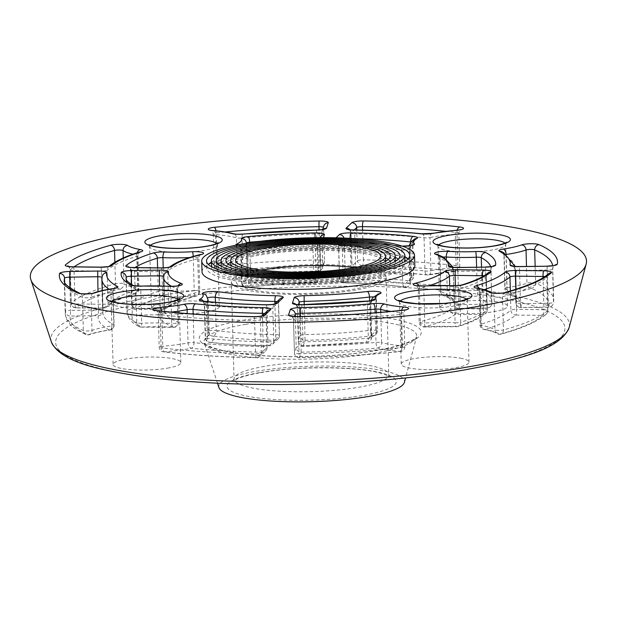 <?xml version="1.0" encoding="UTF-8"?>
<svg xmlns="http://www.w3.org/2000/svg" width="617" height="617" viewBox="0 0 617 617"><rect width="100%" height="100%" fill="white"/><g stroke="black" fill="none" stroke-linecap="round" stroke-linejoin="round"><path stroke-width="0.46" stroke-dasharray="3.08 2.31" d="M102.013 277.395A4.836 0.925 178.4 0 1 102.075 277.534A4.836 0.925 178.4 0 1 102.075 277.573L103 310.806A4.836 4.743 11.8 0 1 102.9 311.886L102.9 311.886A4.836 4.743 11.8 0 1 98.296 315.649L98.473 309.973L70.585 310.382L70.415 316.066A4.836 4.743 12.5 0 1 65.448 311.408A244.34 46.637 -1.6 0 0 65.232 313.652A244.34 46.637 -1.6 0 0 83.349 330.55A4.836 0.925 -1.6 0 0 87.475 331.013A4.836 0.925 -1.6 0 0 91.995 330.434A62.903 12.008 178.4 0 1 111.893 325.923A4.836 2.568 81.4 0 1 109.98 330.002A4.836 2.568 81.4 0 1 109.386 329.972A4.836 4.504 118.1 0 0 113.837 324.804A206.718 39.457 178.4 0 1 102.838 312.603A206.718 39.457 178.4 0 1 103 310.806A4.836 0.925 -1.6 0 0 103 310.767A4.836 0.925 -1.6 0 0 98.473 309.973L97.956 291.648M109.024 289.234A206.718 39.457 -1.6 0 0 112.903 291.571A4.836 0.925 178.4 0 1 113.166 291.856A4.836 0.925 178.4 0 1 110.967 292.689L111.893 325.923A4.836 0.925 -1.6 0 0 114.091 325.09A4.836 4.836 0 0 1 109.98 330.002C101.296 331.337 94.447 332.879 89.426 334.645A4.836 4.836 0 0 1 85.871 334.507L77.449 330.157C69.999 325.923 65.926 320.416 65.232 313.652L64.307 280.419A244.34 46.637 178.4 0 0 82.416 297.317L83.349 330.55A4.836 4.404 113.8 0 0 85.871 334.507A4.836 4.404 113.8 0 0 87.953 334.83A4.836 4.08 -109.4 0 0 89.426 334.645A4.836 4.08 -109.4 0 0 91.995 330.434L91.061 297.201A4.836 0.925 178.4 0 1 86.55 297.78A4.836 0.925 178.4 0 1 82.416 297.317A4.836 4.404 113.8 0 0 79.894 293.36A4.836 4.404 113.8 0 0 79.863 293.345L79.894 293.36M163.729 276.509A4.836 0.925 178.4 0 1 163.767 276.617A4.836 0.925 178.4 0 1 163.76 276.647L164.693 309.881A4.836 4.743 9.1 0 1 159.988 314.732L160.158 309.055L132.269 309.464L132.1 315.148A4.836 4.743 10.5 0 1 127.133 310.498A182.524 34.837 -1.6 0 0 127.017 311.924A182.524 34.837 -1.6 0 0 136.773 322.722A4.836 4.504 118.1 0 0 141.486 327.049L141.694 323.208A62.903 12.008 178.4 0 1 171.711 323.408A4.836 1.951 93.3 0 0 173.392 327.342A4.836 1.951 93.3 0 0 173.809 327.257A4.836 4.319 111.1 0 0 178.066 322.005A144.91 27.657 178.4 0 1 164.623 310.875A144.91 27.657 178.4 0 1 164.693 309.881A4.836 0.925 -1.6 0 0 164.693 309.85A4.836 0.925 -1.6 0 0 160.158 309.055L159.51 285.872M171.619 286.303A144.91 27.657 -1.6 0 0 177.133 288.771A4.836 0.925 178.4 0 1 177.58 289.142A4.836 0.925 178.4 0 1 170.786 290.175L171.711 323.408A4.836 0.925 -1.6 0 0 178.514 322.375A4.836 4.836 0 0 1 173.392 327.342L141.548 327.133A4.836 4.836 0 0 1 139.072 326.57C131.776 323.053 127.758 318.171 127.017 311.924L126.092 278.691A182.524 34.837 178.4 0 0 135.848 289.489L136.773 322.722A4.836 0.925 -1.6 0 0 141.694 323.208L140.769 289.975A4.836 0.925 178.4 0 1 135.848 289.489A4.836 4.504 118.1 0 0 133.419 285.578L133.542 285.64M202.014 271.819A106.448 20.315 178.4 0 1 243.792 254.443A106.448 20.315 178.4 0 1 355.307 249.337A106.448 20.315 178.4 0 1 414.817 265.873M316.521 230.025L318.063 270.986A4.836 4.735 -161.9 0 0 322.529 267.739L322.529 267.739A4.836 4.735 -161.9 0 0 322.76 266.166L324.519 260.79A4.836 4.735 18.1 0 1 324.287 262.364L324.287 262.364A4.836 4.735 18.1 0 1 319.822 265.611L319.891 259.934A244.34 46.637 -1.6 0 0 217.161 266.12A4.836 1.774 -96 0 0 219.12 271.673A4.836 2.429 -85.1 0 1 218.572 271.742A4.836 2.429 -85.1 0 1 216.536 267.786A62.903 12.008 178.4 0 1 237.344 271.025A4.836 3.995 104.9 0 0 240.152 275.089A4.836 3.995 104.9 0 0 241.525 275.167A4.836 1.504 -95.2 0 0 241.841 275.236A4.836 1.504 -95.2 0 0 242.951 271.249A206.718 39.457 178.4 0 1 317.74 267.169A4.836 0.925 -1.6 0 0 322.76 266.166L321.835 232.933A4.836 0.925 178.4 0 1 316.814 233.936A206.718 39.457 -1.6 0 0 242.026 238.015L242.951 271.249A4.836 0.925 -1.6 0 1 237.344 271.025L236.411 237.792A62.903 12.008 -1.6 0 0 215.603 234.553L216.536 267.786A4.836 0.925 -1.6 0 1 214.153 267.061A4.836 4.836 0 0 0 218.572 271.742C227.511 272.529 234.699 273.639 240.152 275.089A4.836 4.836 0 0 0 241.841 275.236L318.025 271.071A4.836 4.836 0 0 0 322.529 267.739L324.287 262.364A4.836 4.836 0 0 0 324.527 260.721A4.836 0.925 -1.6 0 0 319.891 259.934L319.058 229.902M323.401 227.249A4.836 0.925 178.4 0 1 323.593 227.496L323.817 225.984A4.836 4.735 -161.9 0 0 323.586 227.557L324.519 260.79A4.836 0.925 -1.6 0 0 324.527 260.729L323.593 227.496A4.836 0.925 178.4 0 1 323.586 227.557L321.835 232.933A4.836 4.735 -161.9 0 1 322.059 231.36L323.832 229.115M225.174 231.984A244.34 46.637 178.4 0 0 216.228 232.887L217.161 266.12A4.836 0.925 -1.6 0 0 214.153 267.061L213.22 233.828A4.836 0.925 178.4 0 1 216.228 232.887A4.836 1.774 -96 0 0 216.004 230.82M313.899 279.054L314.184 282.871A4.836 4.735 -161.9 0 0 318.65 279.624L318.65 279.624A4.836 4.735 -161.9 0 0 318.873 278.051L320.632 272.675A4.836 4.735 18.1 0 1 320.408 274.257L320.408 274.257A4.836 4.735 18.1 0 1 315.935 277.496L315.981 271.819A182.524 34.837 -1.6 0 0 250.61 275.421A4.836 1.512 -95.3 0 0 252.307 281.005A4.836 4.735 -20.7 0 1 247.648 277.966L247.648 277.966A4.836 4.735 -20.7 0 1 247.348 276.455A62.903 12.008 178.4 0 1 247.51 277.241A62.903 12.008 178.4 0 1 242.088 282.324A4.836 4.327 -114.5 0 0 246.646 287.329A4.836 1.974 -96.6 0 0 247.062 287.391A4.836 1.974 -96.6 0 0 248.543 283.365A144.91 27.657 178.4 0 1 313.899 279.054A4.836 0.925 -1.6 0 0 318.873 278.051L317.948 244.818A4.836 0.925 178.4 0 1 312.973 245.821A144.91 27.657 -1.6 0 0 247.618 250.132L248.543 283.365A4.836 0.925 -1.6 0 1 241.671 282.717A4.836 4.836 0 0 0 247.062 287.391C268.349 284.946 290.707 283.473 314.153 282.964A4.836 4.836 0 0 0 318.65 279.624L320.408 274.257A4.836 4.836 0 0 0 320.639 272.614A4.836 0.925 -1.6 0 0 315.981 271.819L315.048 238.586A4.836 0.925 178.4 0 1 319.714 239.381A4.836 0.925 178.4 0 1 319.706 239.442L317.948 244.818A4.836 4.735 -161.9 0 1 318.179 243.245L319.953 241L312.726 241.91L313.899 279.054M320.632 272.675A4.836 0.925 -1.6 0 0 320.639 272.614L319.93 237.869A4.836 4.735 -161.9 0 0 319.706 239.442L320.632 272.675M238.524 244.664A4.836 4.327 65.5 0 1 241.162 249.091L242.088 282.324A4.836 0.925 -1.6 0 0 241.671 282.717L240.746 249.484A4.836 0.925 178.4 0 1 241.162 249.091A62.903 12.008 -1.6 0 0 246.576 244.008A62.903 12.008 -1.6 0 0 246.422 243.221L247.348 276.455A4.836 0.925 -1.6 0 1 247.34 276.393A4.836 4.836 0 0 0 247.648 277.966L246.515 243.252M510.058 264.963A4.836 4.743 11.8 0 1 515.025 269.614L515.951 302.847A4.836 4.743 -168.2 0 0 520.918 307.505L520.486 303.687L548.366 303.271L548.806 307.089A4.836 4.743 -167.5 0 0 553.395 303.394L553.395 303.394A4.836 4.743 -167.5 0 0 553.503 302.253A244.34 46.637 -1.6 0 0 553.719 300.009A244.34 46.637 -1.6 0 0 535.61 283.11A4.836 0.925 -1.6 0 0 531.476 282.648A4.836 0.925 -1.6 0 0 526.964 283.218A62.903 12.008 178.4 0 1 507.058 287.73A4.836 2.568 -98.6 0 0 509.827 293.183A4.836 4.504 -61.9 0 1 507.413 292.705L507.413 292.705A4.836 4.504 -61.9 0 1 505.115 288.856A206.718 39.457 178.4 0 1 516.113 301.057A206.718 39.457 178.4 0 1 515.951 302.847A4.836 0.925 -1.6 0 0 515.951 302.893A4.836 0.925 -1.6 0 0 520.486 303.687L519.553 270.454A4.836 0.925 178.4 0 1 515.018 269.66A4.836 0.925 178.4 0 1 515.025 269.614A206.718 39.457 -1.6 0 0 515.187 267.824A206.718 39.457 -1.6 0 0 504.189 255.623L505.115 288.856A4.836 0.925 -1.6 0 1 504.86 288.571A4.836 4.836 0 0 0 507.413 292.705C512.843 295.551 515.743 298.335 516.113 301.057L515.064 266.397M535.14 266.305L535.61 283.11A4.836 4.404 -66.2 0 1 531.26 288.324A4.836 4.08 70.6 0 1 526.964 283.218L526.494 266.436M451.127 266.937C451.443 266.328 452.176 267.539 453.333 270.578L454.259 303.811A4.836 4.743 -170.9 0 0 459.225 308.423L458.793 304.605L486.682 304.189L487.122 308.006A4.836 4.743 -169.5 0 0 491.818 303.163A182.524 34.837 -1.6 0 0 491.934 301.728A182.524 34.837 -1.6 0 0 482.178 290.939A4.836 4.504 -61.9 0 1 477.735 296.106L477.257 290.445A62.903 12.008 178.4 0 1 447.24 290.252A4.836 1.951 -86.7 0 1 445.412 295.89A4.836 4.319 -68.9 0 1 443.538 295.659A4.836 4.319 -68.9 0 1 440.893 291.656A144.91 27.657 178.4 0 1 454.328 302.785A144.91 27.657 178.4 0 1 454.259 303.78A4.836 0.925 -1.6 0 0 454.259 303.811A4.836 0.925 -1.6 0 0 458.793 304.605L457.86 271.372A4.836 0.925 178.4 0 1 453.333 270.578A4.836 0.925 178.4 0 1 453.333 270.547A144.91 27.657 -1.6 0 0 453.402 269.552A144.91 27.657 -1.6 0 0 439.96 258.423L440.893 291.656A4.836 0.925 -1.6 0 1 440.445 291.278A4.836 4.836 0 0 0 443.538 295.659C448.806 297.787 452.114 299.677 453.48 301.327L454.328 302.785L453.071 267.284M481.515 267.107L482.178 290.939A4.836 0.925 -1.6 0 0 477.257 290.445L476.609 267.176M256.734 357.605A4.836 4.651 -133.8 0 0 261.338 352.916L266.953 347.533A4.836 4.651 46.2 0 1 265.565 350.973L265.565 350.973A4.836 4.651 46.2 0 1 262.348 352.222A4.836 1.087 91 0 0 263.297 346.546A206.718 39.457 178.4 0 1 193.969 342.666A4.836 2.676 -84.2 0 1 191.401 348.25A211.562 40.383 -1.6 0 0 262.348 352.222L256.734 357.605A239.504 45.712 178.4 0 1 164.153 351.813A67.739 12.926 -1.6 0 0 191.401 348.25A4.836 3.147 78.8 0 1 188.046 342.905A62.903 12.008 178.4 0 1 162.749 346.214A4.836 1.226 -94.5 0 0 164.153 351.813A4.836 2.908 -83.2 0 1 163.451 351.875A4.836 2.908 -83.2 0 1 161.083 347.88A244.34 46.637 -1.6 0 0 255.531 353.788A4.836 1.072 90.9 0 0 256.518 357.69A4.836 1.072 90.9 0 0 256.734 357.605M264.678 313.49A4.836 0.925 178.4 0 1 266.128 314.107A4.836 0.925 178.4 0 1 266.027 314.3L266.953 347.533A4.836 0.925 -1.6 0 0 267.053 347.34A4.836 0.925 -1.6 0 0 263.297 346.546L262.433 315.634M170.994 312.102A62.903 12.008 -1.6 0 1 161.824 312.981L162.749 346.214A4.836 0.925 -1.6 0 0 159.186 347.201A4.836 0.925 -1.6 0 0 161.083 347.88L160.158 314.647A4.836 0.925 178.4 0 1 158.26 313.968A4.836 0.925 178.4 0 1 161.824 312.981A4.836 1.226 -94.5 0 0 161.677 311.107M213.227 336.049A4.836 4.697 -39.5 0 1 208.315 331.568A62.903 12.008 178.4 0 1 209.047 333.311A62.903 12.008 178.4 0 1 205.523 337.445A4.836 4.473 -119.8 0 0 210.22 342.373A4.836 2.676 -84.2 0 1 209.595 342.435A4.836 2.676 -84.2 0 1 207.381 338.463A182.524 34.837 -1.6 0 0 267.925 341.887A4.836 1.103 91 0 0 268.943 345.79A4.836 1.103 91 0 0 269.159 345.705A4.836 4.651 -133.8 0 0 273.771 341.016L279.385 335.633A4.836 4.651 46.2 0 1 277.997 339.072L277.997 339.072A4.836 4.651 46.2 0 1 274.781 340.322A4.836 1.126 91.1 0 0 275.776 334.645A144.91 27.657 178.4 0 1 216.212 330.511A4.836 3.077 -82.4 0 1 213.227 336.049A149.746 28.583 -1.6 0 0 274.781 340.322L269.159 345.705A177.688 33.92 178.4 0 1 210.22 342.373A67.739 12.926 -1.6 0 0 213.227 336.049M277.11 301.59A4.836 0.925 178.4 0 1 278.56 302.207L279.848 298.96A4.836 4.651 -133.8 0 0 278.46 302.399L279.385 335.633A4.836 0.925 -1.6 0 0 279.486 335.44A4.836 0.925 -1.6 0 0 275.776 334.645L274.912 303.695M203.479 301.165A4.836 4.473 -119.8 0 1 204.589 304.204L205.523 337.445A4.836 0.925 -1.6 0 0 205.253 337.761A4.836 0.925 -1.6 0 0 207.381 338.463L206.448 305.23A4.836 0.925 178.4 0 1 204.32 304.528A4.836 0.925 178.4 0 1 204.589 304.204A62.903 12.008 -1.6 0 0 207.674 301.597M76.107 307.76A4.836 0.979 -89.3 0 1 75.914 307.852A4.836 0.979 -89.3 0 1 75.004 303.942L102.376 304.281A4.836 0.979 90.7 0 0 103.286 308.184A4.836 0.979 90.7 0 0 103.479 308.099A4.836 4.62 -130.7 0 0 108.06 303.425A206.718 39.457 178.4 0 1 138.131 289.373A4.836 3.926 72.8 0 1 135.555 293.592A4.836 3.926 72.8 0 1 134.251 293.715A4.836 3.563 100.6 0 0 137.73 288.255A62.903 12.008 178.4 0 1 123.978 283.797A4.836 4.589 -56.1 0 1 119.451 288.91A4.836 3.756 74.5 0 1 115.472 283.704A244.34 46.637 -1.6 0 0 71.264 302.932A4.836 4.627 -131 0 0 76.107 307.76A239.504 45.712 178.4 0 1 119.451 288.91A67.739 12.926 -1.6 0 0 134.251 293.715A211.562 40.383 -1.6 0 0 103.479 308.099L76.107 307.76M139.781 251.929A4.836 3.926 -107.2 0 0 137.205 256.14L138.131 289.373A4.836 0.925 -1.6 0 0 138.956 288.833A4.836 0.925 -1.6 0 0 137.73 288.255L136.797 255.022A4.836 0.925 178.4 0 1 138.031 255.6A4.836 0.925 178.4 0 1 137.205 256.14A206.718 39.457 -1.6 0 0 107.134 270.192L108.06 303.425A4.836 0.925 -1.6 0 1 102.376 304.281L101.443 271.048L74.079 270.709L75.004 303.942A4.836 0.925 -1.6 0 1 71.14 303.148A4.836 0.925 -1.6 0 1 71.264 302.932L70.33 269.698A244.34 46.637 178.4 0 1 74.109 266.814M123.261 257.991L123.978 283.797A4.836 0.925 -1.6 0 0 120.246 283.234A4.836 0.925 -1.6 0 0 115.472 283.704L114.878 262.248M195.072 296.253A4.836 0.702 86.8 0 1 194.208 290.607A62.903 12.008 178.4 0 1 163.86 290.892A4.836 1.596 -87.7 0 1 162.394 296.553A4.836 3.926 72.8 0 1 158.253 291.394A182.524 34.837 -1.6 0 0 131.814 303.672A4.836 4.62 -130.2 0 0 136.65 308.508A4.836 0.979 -89.3 0 1 136.457 308.593A4.836 0.979 -89.3 0 1 135.547 304.69L162.919 305.022A4.836 0.979 90.7 0 0 163.837 308.932A4.836 0.979 90.7 0 0 164.029 308.839A4.836 4.612 -129.5 0 0 168.595 304.181A144.91 27.657 178.4 0 1 198.643 291.995A4.836 3.617 75.8 0 1 196.129 296.191A4.836 3.617 75.8 0 1 195.072 296.253A149.746 28.583 -1.6 0 0 164.029 308.839L136.65 308.508A177.688 33.92 178.4 0 1 162.394 296.553A67.739 12.926 -1.6 0 0 195.072 296.253M126.038 265.611A4.836 4.62 49.8 0 1 130.881 270.439L131.814 303.672A4.836 0.925 -1.6 0 0 131.683 303.896A4.836 0.925 -1.6 0 0 135.547 304.69L134.622 271.457A4.836 0.925 178.4 0 1 130.758 270.662A4.836 0.925 178.4 0 1 130.881 270.439A182.524 34.837 178.4 0 1 134.907 267.562M200.224 254.566A4.836 3.617 -104.2 0 0 197.718 258.762L198.643 291.995A4.836 0.925 -1.6 0 0 199.777 291.363A4.836 0.925 -1.6 0 0 194.208 290.607L193.275 257.374A4.836 0.925 178.4 0 1 198.851 258.13A4.836 0.925 178.4 0 1 197.718 258.762A144.91 27.657 -1.6 0 0 167.67 270.948L168.595 304.181A4.836 0.925 -1.6 0 1 162.919 305.022L161.993 271.788L134.622 271.457A4.836 0.979 -89.3 0 0 133.704 267.547M362.488 265.549A4.836 4.651 46.2 0 1 357.613 260.744L351.998 266.12A4.836 4.651 -133.8 0 0 356.865 270.932A4.836 1.087 -89 0 1 356.657 271.017A4.836 1.087 -89 0 1 355.654 267.115A206.718 39.457 178.4 0 1 424.982 270.986A4.836 2.676 95.8 0 0 427.195 274.966A4.836 2.676 95.8 0 0 427.82 274.897A211.562 40.383 -1.6 0 0 356.865 270.932L362.488 265.549A239.504 45.712 178.4 0 1 455.061 271.333A67.739 12.926 -1.6 0 0 427.82 274.897A4.836 3.147 -101.2 0 0 428.622 274.897A4.836 3.147 -101.2 0 0 430.905 270.755A62.903 12.008 178.4 0 1 456.202 267.446A4.836 1.226 85.5 0 1 455.315 271.411A4.836 1.226 85.5 0 1 455.061 271.333A4.836 2.908 96.8 0 0 457.868 265.773A244.34 46.637 -1.6 0 0 363.421 259.873A4.836 1.072 -89.1 0 1 362.488 265.549M349.731 229.663A4.836 4.651 46.2 0 1 351.065 232.887L351.998 266.12A4.836 0.925 -1.6 0 0 351.898 266.32A4.836 0.925 -1.6 0 0 355.654 267.115L354.729 233.882A4.836 0.925 178.4 0 1 350.973 233.087A4.836 0.925 178.4 0 1 351.065 232.887L354.112 229.979M432.262 233.373A4.836 3.147 -101.2 0 0 429.98 237.522A62.903 12.008 -1.6 0 1 455.277 234.213L456.202 267.446A4.836 0.925 -1.6 0 0 459.765 266.451A4.836 0.925 -1.6 0 0 457.868 265.773L456.942 232.54A4.836 0.925 178.4 0 1 458.84 233.218A4.836 0.925 178.4 0 1 455.277 234.213A4.836 1.226 85.5 0 1 456.171 230.249M405.986 287.106A4.836 4.697 140.5 0 0 410.637 282.085A62.903 12.008 178.4 0 1 409.904 280.342A62.903 12.008 178.4 0 1 413.429 276.215A4.836 4.473 60.2 0 1 409.002 280.781A4.836 2.676 95.8 0 0 411.57 275.197A182.524 34.837 -1.6 0 0 351.027 271.773A4.836 1.103 -89 0 1 350.055 277.449A4.836 4.651 46.2 0 1 345.188 272.645L339.566 278.028A4.836 4.651 -133.8 0 0 344.433 282.833A4.836 1.126 -88.9 0 1 344.209 282.918A4.836 1.126 -88.9 0 1 343.175 279.007A144.91 27.657 178.4 0 1 402.739 283.149A4.836 3.077 97.6 0 0 405.215 287.152A4.836 3.077 97.6 0 0 405.986 287.106A149.746 28.583 -1.6 0 0 344.433 282.833L350.055 277.449A177.688 33.92 178.4 0 1 409.002 280.781A67.739 12.926 -1.6 0 0 405.986 287.106M336.049 237.8L333.766 239.982A4.836 4.651 46.2 0 1 338.64 244.787L339.566 278.028A4.836 0.925 -1.6 0 0 339.466 278.221A4.836 0.925 -1.6 0 0 343.175 279.007L342.25 245.774A4.836 0.925 178.4 0 1 338.54 244.988A4.836 0.925 178.4 0 1 338.64 244.787L344.255 239.411A4.836 0.925 178.4 0 1 350.094 238.54A182.524 34.837 178.4 0 1 354.605 238.632M410.868 241.987A4.836 0.925 178.4 0 1 412.773 242.666A4.836 0.925 178.4 0 1 412.503 242.982L413.429 276.215A4.836 0.925 -1.6 0 0 413.706 275.899A4.836 0.925 -1.6 0 0 411.57 275.197L410.652 242.257M300.379 316.529L301.15 352.168A4.836 4.735 18.1 0 1 296.191 347.494L294.44 352.862A4.836 4.735 -161.9 0 0 299.399 357.544L299.06 353.726A244.34 46.637 -1.6 0 0 401.798 347.541A4.836 1.774 84 0 1 400.472 351.543A4.836 1.774 84 0 1 400.101 351.482A4.836 2.429 94.9 0 0 402.423 345.867A62.903 12.008 178.4 0 1 381.615 342.628A4.836 3.995 -75.1 0 1 377.689 347.988A4.836 1.504 84.8 0 1 376 342.412A206.718 39.457 178.4 0 1 301.212 346.492A4.836 0.925 -1.6 0 0 296.191 347.494L295.327 316.552M288.548 314.955A4.836 4.735 18.1 0 1 293.507 319.629L294.44 352.862A4.836 0.925 -1.6 0 0 294.425 352.932A4.836 0.925 -1.6 0 0 299.06 353.726L298.127 320.485A4.836 0.925 178.4 0 1 293.499 319.699A4.836 0.925 178.4 0 1 293.507 319.629L294.525 316.513M297.834 316.583L298.127 320.485A244.34 46.637 178.4 0 0 400.865 314.308L401.798 347.541A4.836 0.925 -1.6 0 0 404.806 346.6A4.836 0.925 -1.6 0 0 402.423 345.867L401.49 312.634A4.836 0.925 178.4 0 1 403.873 313.367A4.836 0.925 178.4 0 1 400.865 314.308A4.836 1.774 84 0 1 402.191 310.297M380.766 312.333L381.615 342.628A4.836 0.925 -1.6 0 0 376 342.412L375.175 312.796M304.212 304.636L305.037 340.275A4.836 4.735 18.1 0 1 300.078 335.602L298.32 340.977A4.836 4.735 -161.9 0 0 303.279 345.651L302.978 341.833A182.524 34.837 -1.6 0 0 368.341 338.232A4.836 1.512 84.7 0 1 367.223 342.219A4.836 1.512 84.7 0 1 366.914 342.15A4.836 4.735 159.3 0 0 371.604 337.206A62.903 12.008 178.4 0 1 371.442 336.419A62.903 12.008 178.4 0 1 376.864 331.329A4.836 4.327 65.5 0 1 374.45 335.478A4.836 4.327 65.5 0 1 372.575 335.825A4.836 1.974 83.4 0 1 370.408 330.288A144.91 27.657 178.4 0 1 305.053 334.607A4.836 0.925 -1.6 0 0 300.078 335.602L299.214 304.667M295.79 304.32A4.836 4.735 18.1 0 1 297.394 307.744L298.32 340.977A4.836 0.925 -1.6 0 0 298.312 341.039A4.836 0.925 -1.6 0 0 302.978 341.833L302.045 308.6A4.836 0.925 178.4 0 1 297.386 307.806A4.836 0.925 178.4 0 1 297.394 307.744L298.412 304.628M373.509 296.947A4.836 0.925 178.4 0 1 376.355 297.702A4.836 0.925 178.4 0 1 375.938 298.096L376.864 331.329A4.836 0.925 -1.6 0 0 377.28 330.936A4.836 0.925 -1.6 0 0 370.408 330.288L369.591 300.903M543.107 315.395A4.836 0.979 90.7 0 0 543.947 309.711L516.583 309.379A4.836 0.979 -89.3 0 1 515.743 315.056A4.836 4.62 49.3 0 1 510.891 310.228A206.718 39.457 178.4 0 1 480.82 324.28A4.836 3.926 -107.2 0 0 484.97 329.439A4.836 3.563 -79.4 0 1 483.944 329.447A4.836 3.563 -79.4 0 1 481.221 325.398A62.903 12.008 178.4 0 1 494.973 329.864A4.836 4.589 123.9 0 0 499.77 334.244A4.836 3.756 -105.5 0 0 500.927 334.159A4.836 3.756 -105.5 0 0 503.48 329.956A244.34 46.637 -1.6 0 0 547.695 310.721A4.836 4.627 49 0 1 543.107 315.395A239.504 45.712 178.4 0 1 499.77 334.244A67.739 12.926 -1.6 0 0 484.97 329.439A211.562 40.383 -1.6 0 0 515.743 315.056L543.107 315.395M479.201 288.44A4.836 3.926 72.8 0 1 479.895 291.047L480.82 324.28A4.836 0.925 -1.6 0 0 479.995 324.827A4.836 0.925 -1.6 0 0 481.221 325.398L480.296 292.165A4.836 0.925 178.4 0 1 479.07 291.594A4.836 0.925 178.4 0 1 479.895 291.047A206.718 39.457 -1.6 0 0 484.214 289.651M477.581 288.124A4.836 3.563 -79.4 0 1 480.296 292.165A62.903 12.008 -1.6 0 1 494.047 296.63L494.973 329.864A4.836 0.925 -1.6 0 0 498.713 330.427A4.836 0.925 -1.6 0 0 503.48 329.956L502.554 296.723A4.836 0.925 178.4 0 1 497.78 297.193A4.836 0.925 178.4 0 1 494.047 296.63A4.836 4.589 123.9 0 0 491.749 292.782M544.803 276.578A4.836 0.925 178.4 0 1 546.886 277.28A4.836 0.925 178.4 0 1 546.762 277.488L547.695 310.721A4.836 0.925 -1.6 0 0 547.811 310.513A4.836 0.925 -1.6 0 0 543.947 309.711L543.053 277.712M424.141 326.902A4.836 0.702 -93.2 0 0 424.28 326.987A4.836 0.702 -93.2 0 0 424.751 323.046A62.903 12.008 178.4 0 1 455.091 322.768A4.836 1.596 92.3 0 0 456.495 326.686A4.836 1.596 92.3 0 0 456.819 326.601A4.836 3.926 -107.2 0 0 458.123 326.47A4.836 3.926 -107.2 0 0 460.698 322.259A182.524 34.837 -1.6 0 0 487.145 309.981A4.836 4.62 49.8 0 1 482.563 314.647A4.836 0.979 90.7 0 0 483.404 308.97L456.032 308.631A4.836 0.979 -89.3 0 1 455.192 314.308A4.836 4.612 50.5 0 1 450.356 309.472A144.91 27.657 178.4 0 1 420.308 321.658A4.836 3.617 -104.2 0 0 424.141 326.902A149.746 28.583 -1.6 0 0 455.192 314.308L482.563 314.647A177.688 33.92 178.4 0 1 456.819 326.601A67.739 12.926 -1.6 0 0 424.141 326.902M484.021 275.807A4.836 0.925 178.4 0 1 486.343 276.532C487.021 273.948 487.507 272.814 487.8 273.138A4.836 4.62 -130.2 0 0 486.211 276.748L487.145 309.981A4.836 0.925 -1.6 0 0 487.268 309.765A4.836 0.925 -1.6 0 0 483.404 308.97L482.502 276.694M418.75 285.841A4.836 3.617 75.8 0 1 419.383 288.424L420.308 321.658A4.836 0.925 -1.6 0 0 419.174 322.29A4.836 0.925 -1.6 0 0 424.751 323.046L423.817 289.813A4.836 0.925 178.4 0 1 418.249 289.057A4.836 0.925 178.4 0 1 419.383 288.424A144.91 27.657 -1.6 0 0 429.27 285.64M462.01 358.492A33.866 6.463 -1.6 0 0 424.18 357.32A33.866 6.463 -1.6 0 0 401.258 364.092A33.866 6.463 -1.6 0 0 435.293 369.606A33.866 6.463 -1.6 0 0 468.974 362.202A33.866 6.463 -1.6 0 0 462.01 358.492M167.531 368.141A33.866 6.463 -1.6 0 0 180.827 362.611A33.866 6.463 -1.6 0 0 146.792 357.096A33.866 6.463 -1.6 0 0 113.112 364.5A33.866 6.463 -1.6 0 0 132.053 369.76A33.866 6.463 -1.6 0 0 167.531 368.141M158.53 312.133A33.866 6.463 -1.6 0 0 196.368 313.305A33.866 6.463 -1.6 0 0 219.282 306.533A33.866 6.463 -1.6 0 0 185.247 301.019A33.866 6.463 -1.6 0 0 151.574 308.423A33.866 6.463 -1.6 0 0 158.53 312.133M453.009 302.484A33.866 6.463 -1.6 0 0 439.72 308.014A33.866 6.463 -1.6 0 0 473.756 313.536A33.866 6.463 -1.6 0 0 507.429 306.125A33.866 6.463 -1.6 0 0 488.494 300.865A33.866 6.463 -1.6 0 0 453.009 302.484M218.95 387.576A92.897 17.731 178.4 0 1 255.23 371.403A92.897 17.731 178.4 0 1 354.914 367.115A92.897 17.731 178.4 0 1 404.374 382.393M261.716 269.051A77.418 14.777 178.4 0 1 342.821 265.341A77.418 14.777 178.4 0 1 386.095 277.365A77.418 14.777 178.4 0 1 309.125 294.301A77.418 14.777 178.4 0 1 231.329 281.691A77.418 14.777 178.4 0 1 261.716 269.051M354.582 267.554A72.575 13.852 178.4 0 1 381.26 277.503A72.575 13.852 178.4 0 1 309.102 293.376A72.575 13.852 178.4 0 1 236.164 281.553A72.575 13.852 178.4 0 1 262.248 270.138M261.315 254.806A77.418 14.777 178.4 0 1 342.42 251.104A77.418 14.777 178.4 0 1 385.702 263.127A77.418 14.777 178.4 0 1 308.731 280.056A77.418 14.777 178.4 0 1 230.935 267.446A77.418 14.777 178.4 0 1 261.315 254.806M230.781 262.148A82.254 15.703 178.4 0 1 258.376 254.15A82.254 15.703 178.4 0 1 385.556 257.821M388.294 259.487A82.254 15.703 178.4 0 1 390.538 262.989A82.254 15.703 178.4 0 1 308.755 280.982A82.254 15.703 178.4 0 1 226.092 267.585A82.254 15.703 178.4 0 1 228.143 263.96M255.438 253.502A87.09 16.62 178.4 0 1 346.685 249.33A87.09 16.62 178.4 0 1 395.374 262.857A87.09 16.62 178.4 0 1 308.778 281.907A87.09 16.62 178.4 0 1 221.256 267.716A87.09 16.62 178.4 0 1 255.438 253.502M221.102 262.102A91.933 17.546 178.4 0 1 252.507 252.847A91.933 17.546 178.4 0 1 395.219 257.243M398.196 259.209A91.933 17.546 178.4 0 1 400.209 262.719A91.933 17.546 178.4 0 1 308.808 282.825A91.933 17.546 178.4 0 1 216.42 267.855A91.933 17.546 178.4 0 1 218.233 264.238M249.569 252.191A96.769 18.471 178.4 0 1 350.942 247.556A96.769 18.471 178.4 0 1 405.045 262.587A96.769 18.471 178.4 0 1 308.832 283.751A96.769 18.471 178.4 0 1 211.585 267.986A96.769 18.471 178.4 0 1 249.569 252.191M211.423 262.078A101.604 19.397 178.4 0 1 246.63 251.535A101.604 19.397 178.4 0 1 404.883 256.672M408.053 258.939A101.604 19.397 178.4 0 1 409.881 262.449A101.604 19.397 178.4 0 1 308.855 284.676A101.604 19.397 178.4 0 1 206.749 268.125A101.604 19.397 178.4 0 1 208.376 264.516M98.296 315.649A211.562 40.383 -1.6 0 0 109.386 329.972A67.739 12.926 -1.6 0 0 87.953 334.83A239.504 45.712 178.4 0 1 70.415 316.066L98.296 315.649M69.96 287.877L70.585 310.382A4.836 0.925 -1.6 0 0 65.448 311.408L64.631 281.977M115.163 288.1C114.824 287.491 114.16 288.748 113.166 291.856L114.091 325.09A4.836 0.925 -1.6 0 0 113.837 324.804L112.903 291.571A4.836 4.504 118.1 0 1 117.353 286.396M102.221 290.584L102.9 311.886A4.836 4.836 0 0 0 103 310.76L102.167 276.493A4.836 4.743 -168.2 0 0 102.075 277.573A206.718 39.457 -1.6 0 0 101.905 279.37M112.88 288.609A4.836 2.568 -98.6 0 0 110.967 292.689A62.903 12.008 -1.6 0 0 91.061 297.201A4.836 4.08 -109.4 0 1 93.63 292.998M159.988 314.732A149.746 28.583 -1.6 0 0 173.809 327.257A67.739 12.926 -1.6 0 0 141.486 327.049A177.688 33.92 178.4 0 1 132.1 315.148L159.988 314.732M131.575 284.514L132.269 309.464A4.836 0.925 -1.6 0 0 127.133 310.498L126.269 279.493M179.578 285.386C179.239 284.784 178.575 286.033 177.58 289.142L178.514 322.375A4.836 0.925 -1.6 0 0 178.066 322.005L177.133 288.771A4.836 4.319 111.1 0 1 177.951 285.794M163.929 285.995L164.639 310.744A4.836 4.836 0 0 0 164.693 309.842L163.821 275.784A4.836 4.743 -170.9 0 0 163.76 276.647A144.91 27.657 -1.6 0 0 163.698 277.642M169.097 286.242A4.836 1.951 -86.7 0 1 170.786 290.175A62.903 12.008 -1.6 0 0 140.769 289.975L140.915 286.057M333.766 239.982A9.679 1.843 -1.6 0 0 340.993 241.957A140.067 26.739 178.4 0 1 398.567 245.959A9.679 1.843 -1.6 0 0 402.477 246.229M235.925 245.18A9.679 1.843 -1.6 0 0 249.515 246.168A140.067 26.739 178.4 0 1 312.696 242.003A9.679 1.843 -1.6 0 0 322.645 239.998L323.416 237.638M318.063 270.986A211.562 40.383 -1.6 0 0 241.525 275.167A67.739 12.926 -1.6 0 0 219.12 271.673A239.504 45.712 178.4 0 1 319.822 265.611L318.063 270.986M243.137 234.028A4.836 1.504 -95.2 0 0 242.026 238.015A4.836 0.925 178.4 0 1 236.411 237.792A4.836 3.995 -75.1 0 0 233.604 233.735M314.184 282.871A149.746 28.583 -1.6 0 0 246.646 287.329A67.739 12.926 -1.6 0 0 252.307 281.005A177.688 33.92 178.4 0 1 315.935 277.496L314.184 282.871M249.7 242.751L250.61 275.421A4.836 0.925 -1.6 0 0 247.34 276.393L246.407 243.16A4.836 0.925 178.4 0 1 246.476 242.998M247.618 250.132A4.836 0.925 178.4 0 1 240.746 249.484C239.573 246.43 238.841 245.219 238.548 245.844C239.766 246.36 243.283 246.445 249.098 246.106A4.836 1.974 -96.6 0 0 247.618 250.132M246.121 241.702A4.836 4.735 -20.7 0 1 246.422 243.221A4.836 0.925 178.4 0 1 246.407 243.16L246.121 241.702M249.515 246.168A4.836 1.974 -96.6 0 0 249.098 246.106C269.305 243.792 290.514 242.388 312.726 241.91L312.696 242.003M322.645 239.998A4.836 4.735 -161.9 0 0 318.179 243.245L319.93 237.869A4.836 4.735 -161.9 0 1 320.015 237.645M315.025 237.699L315.048 238.586A182.524 34.837 178.4 0 0 260.613 241.255M213.567 230.596A4.836 2.429 -85.1 0 1 215.603 234.553A4.836 0.925 178.4 0 1 213.22 233.828C212.055 230.781 211.322 229.57 211.022 230.187M323.509 229.223A4.836 4.735 -161.9 0 0 322.059 231.36L322.691 229.424M520.918 307.505A211.562 40.383 -1.6 0 0 509.827 293.183A67.739 12.926 -1.6 0 0 531.26 288.324A239.504 45.712 178.4 0 1 548.806 307.089L520.918 307.505M547.063 266.128L548.366 303.271A4.836 0.925 -1.6 0 0 553.503 302.253L552.577 269.02A4.836 0.925 178.4 0 1 547.441 270.038L519.553 270.454L519.175 266.544M506.125 254.32A4.836 2.568 81.4 0 1 506.133 254.497L507.058 287.73A4.836 0.925 -1.6 0 0 504.86 288.571L503.935 255.338A4.836 0.925 178.4 0 1 506.133 254.497A62.903 12.008 -1.6 0 0 506.341 254.466M504.189 255.623A4.836 0.925 178.4 0 1 503.935 255.338C502.924 252.538 502.246 251.35 501.891 251.775A4.836 4.504 -61.9 0 1 504.189 255.623M459.225 308.423A149.746 28.583 -1.6 0 0 445.412 295.89A67.739 12.926 -1.6 0 0 477.735 296.106A177.688 33.92 178.4 0 1 487.122 308.006L459.225 308.423M485.378 267.045L486.682 304.189A4.836 0.925 -1.6 0 0 491.818 303.163L490.893 269.93A4.836 0.925 178.4 0 1 485.756 270.956L457.86 271.372L457.49 267.462M446.369 258.932L447.24 290.252A4.836 0.925 -1.6 0 0 440.445 291.278L439.512 258.045A4.836 0.925 178.4 0 1 443.199 257.05M490.692 266.637A182.524 34.837 178.4 0 1 491.001 268.495L491.741 304.142A4.836 4.836 0 0 1 487.06 308.099L459.171 308.515A4.836 4.836 0 0 1 454.259 303.811L453.333 270.547A4.836 4.743 9.1 0 0 451.667 267.076M439.96 258.423A4.836 0.925 178.4 0 1 439.512 258.045C438.348 254.998 437.615 253.788 437.314 254.412A4.836 4.319 -68.9 0 1 439.96 258.423M495.59 265.086A4.836 4.743 -169.5 0 0 490.893 269.93A182.524 34.837 178.4 0 0 491.001 268.495L490.97 268.95C491.911 266.868 492.551 265.935 492.89 266.135M557.274 264.176A4.836 4.743 -167.5 0 0 552.577 269.02A244.34 46.637 178.4 0 0 552.793 266.775A244.34 46.637 178.4 0 0 552.693 265.665M193.175 314.014L193.969 342.666A4.836 0.925 -1.6 0 0 188.046 342.905L187.229 313.559M253.61 316.644A4.836 1.072 -89.1 0 1 254.605 320.547L255.531 353.788A4.836 0.925 -1.6 0 0 261.338 352.916L260.413 319.675A4.836 0.925 178.4 0 1 254.605 320.547A244.34 46.637 178.4 0 1 160.158 314.647A4.836 2.908 -83.2 0 0 157.79 310.652M267.053 347.34L266.128 314.107L267.423 310.86A4.836 4.651 -133.8 0 0 266.027 314.3L260.413 319.675A4.836 4.651 -133.8 0 1 261.801 316.243L262.503 315.734M265.981 304.744A4.836 1.103 -89 0 1 266.999 308.654L267.925 341.887A4.836 0.925 -1.6 0 0 273.771 341.016L272.837 307.783A4.836 0.925 178.4 0 1 266.999 308.654A182.524 34.837 178.4 0 1 206.448 305.23A4.836 2.676 -84.2 0 0 204.235 301.25M215.426 302.291L216.212 330.511A4.836 0.925 -1.6 0 0 211.045 330.519A4.836 0.925 -1.6 0 0 208.261 331.437A4.836 0.925 -1.6 0 0 208.315 331.568L207.389 298.335A4.836 0.925 178.4 0 1 207.335 298.204A4.836 0.925 178.4 0 1 207.69 297.841M208.122 300.078A62.903 12.008 -1.6 0 0 207.389 298.335A4.836 4.697 -39.5 0 0 206.34 295.528L207.335 298.204L208.261 331.437A4.836 4.836 0 0 0 209.364 334.375L208.168 301.644M274.804 303.88A4.836 4.651 -133.8 0 0 272.837 307.783L278.46 302.399A4.836 0.925 178.4 0 0 278.56 302.207L279.486 335.44A4.836 4.836 0 0 1 277.997 339.072L272.375 344.448A4.836 4.836 0 0 1 268.943 345.79C247.61 345.404 227.827 344.286 209.595 342.435A4.836 4.836 0 0 1 205.253 337.761L204.32 304.528C203.155 301.474 202.422 300.263 202.121 300.888M262.372 315.781A4.836 4.651 -133.8 0 0 261.801 316.243L262.24 315.819M109.14 266.266A4.836 4.62 -130.7 0 0 107.134 270.192A4.836 0.925 178.4 0 1 101.443 271.048A4.836 0.979 -89.3 0 0 100.532 267.138M73.161 266.806A4.836 0.979 -89.3 0 1 74.079 270.709A4.836 0.925 178.4 0 1 70.215 269.914A4.836 0.925 178.4 0 1 70.33 269.698A4.836 4.627 49 0 0 65.479 264.878M163.22 267.863L163.86 290.892A4.836 0.925 -1.6 0 0 158.253 291.394L157.597 267.84M189.727 257.551A62.903 12.008 -1.6 0 0 193.275 257.374A4.836 0.702 86.8 0 0 193.237 256.479M161.083 267.886A4.836 0.979 -89.3 0 1 161.993 271.788A4.836 0.925 178.4 0 0 167.67 270.948A4.836 4.612 -129.5 0 1 169.698 267.007M137.136 252.769A4.836 3.563 100.6 0 0 136.797 255.022A62.903 12.008 -1.6 0 1 132.894 254.204M421.843 233.781A4.836 2.676 -84.2 0 1 424.056 237.753L424.982 270.986A4.836 0.925 -1.6 0 0 430.905 270.755L429.98 237.522A4.836 0.925 178.4 0 1 424.056 237.753A206.718 39.457 -1.6 0 0 354.729 233.882A4.836 1.087 -89 0 0 353.726 229.971M362.595 230.156L363.421 259.873A4.836 0.925 -1.6 0 0 357.613 260.744L356.757 230.025M445.644 231.29A244.34 46.637 178.4 0 1 456.942 232.54A4.836 2.908 96.8 0 1 457.243 230.149M350.094 238.363A4.836 1.103 91 0 0 350.094 238.54L351.027 271.773A4.836 0.925 -1.6 0 0 345.188 272.645L344.255 239.411A4.836 4.651 46.2 0 0 344.024 238.069M398.567 245.959A4.836 3.077 -82.4 0 1 399.338 245.905A4.836 3.077 -82.4 0 1 401.814 249.916L402.739 283.149A4.836 0.925 -1.6 0 0 407.906 283.141A4.836 0.925 -1.6 0 0 410.691 282.224A4.836 0.925 -1.6 0 0 410.637 282.085L409.703 248.852A4.836 0.925 178.4 0 1 409.765 248.99A4.836 0.925 178.4 0 1 406.981 249.908A4.836 0.925 178.4 0 1 401.814 249.916A144.91 27.657 -1.6 0 0 342.25 245.774A4.836 1.126 -88.9 0 0 341.216 241.872L336.334 241.347C336.635 240.723 337.368 241.933 338.54 244.988L339.466 278.221A4.836 4.836 0 0 0 344.209 282.918C366.984 283.365 387.322 284.776 405.215 287.152A4.836 4.836 0 0 0 410.691 282.224L409.765 248.99C410.752 245.882 411.423 244.633 411.755 245.234M409.063 245.805L409.649 281.421L411.269 280.234A4.836 4.836 0 0 0 413.706 275.899L412.773 242.666C413.583 239.743 414.208 238.509 414.663 238.964A4.836 4.473 60.2 0 0 412.503 242.982A62.903 12.008 -1.6 0 0 408.971 247.108A62.903 12.008 -1.6 0 0 409.703 248.852A4.836 4.697 140.5 0 1 414.354 243.838M340.993 241.957A4.836 1.126 -88.9 0 1 341.216 241.872C362.827 242.288 382.201 243.63 399.338 245.905L402.168 246.129M301.15 352.168A211.562 40.383 -1.6 0 0 377.689 347.988A67.739 12.926 -1.6 0 0 400.101 351.482A239.504 45.712 178.4 0 1 299.399 357.544L301.15 352.168M390.893 311.423A62.903 12.008 -1.6 0 0 401.49 312.634A4.836 2.429 94.9 0 1 401.706 310.351M305.037 340.275A149.746 28.583 -1.6 0 0 372.575 335.825A67.739 12.926 -1.6 0 0 366.914 342.15A177.688 33.92 178.4 0 1 303.279 345.651L305.037 340.275M301.775 304.69L302.045 308.6A182.524 34.837 178.4 0 0 367.408 304.999L368.341 338.232A4.836 0.925 -1.6 0 0 371.619 337.268A4.836 0.925 -1.6 0 0 371.604 337.206L370.678 303.973A4.836 0.925 178.4 0 1 370.686 304.034A4.836 0.925 178.4 0 1 367.408 304.999A4.836 1.512 84.7 0 1 368.526 301.011M370.894 300.71L370.516 303.186L371.187 337.499L374.45 335.478A4.836 4.836 0 0 0 377.28 330.936L376.355 297.702C377.342 294.602 378.005 293.353 378.344 293.954A4.836 4.327 -114.5 0 0 375.938 298.096A62.903 12.008 -1.6 0 0 370.516 303.186A62.903 12.008 -1.6 0 0 370.678 303.973A4.836 4.735 159.3 0 1 372.09 300.464M516.02 289.265L516.583 309.379A4.836 0.925 -1.6 0 0 510.891 310.228L510.359 291.008M547.811 310.513L546.886 277.28C547.534 274.742 548.004 273.624 548.305 273.917A4.836 4.627 -131 0 0 546.762 277.488A244.34 46.637 178.4 0 1 502.554 296.723A4.836 3.756 -105.5 0 1 505.099 292.512M455.392 285.632L456.032 308.631A4.836 0.925 -1.6 0 0 450.356 309.472L449.685 285.509M452.755 285.617A4.836 1.596 92.3 0 1 454.166 289.535L455.091 322.768A4.836 0.925 -1.6 0 0 460.698 322.259L459.765 289.026A4.836 0.925 178.4 0 1 454.166 289.535A62.903 12.008 -1.6 0 0 423.817 289.813A4.836 0.702 -93.2 0 1 424.28 285.879M462.349 284.815A4.836 3.926 -107.2 0 0 459.765 289.026A182.524 34.837 178.4 0 0 486.211 276.748A4.836 0.925 178.4 0 0 486.343 276.532L487.268 309.765A4.836 4.836 0 0 1 485.556 313.598C479.725 318.38 470.578 322.676 458.123 326.47A4.836 4.836 0 0 1 456.495 326.686L424.28 326.987A4.836 4.836 0 0 1 419.174 322.29L418.249 289.057C417.077 286.003 416.344 284.792 416.043 285.424M466.498 299.183A33.866 6.463 178.4 0 1 467.246 300.487A33.866 6.463 178.4 0 1 444.333 307.251A33.866 6.463 178.4 0 1 406.495 306.078A33.866 6.463 178.4 0 1 399.538 302.376A33.866 6.463 178.4 0 1 400.209 301.034M178.352 299.592A33.866 6.463 178.4 0 1 179.1 300.895A33.866 6.463 178.4 0 1 165.811 306.425A33.866 6.463 178.4 0 1 130.326 308.045A33.866 6.463 178.4 0 1 111.392 302.785A33.866 6.463 178.4 0 1 112.063 301.443M216.814 243.514A33.866 6.463 178.4 0 1 217.562 244.818A33.866 6.463 178.4 0 1 194.648 251.589A33.866 6.463 178.4 0 1 156.811 250.417A33.866 6.463 178.4 0 1 149.846 246.707A33.866 6.463 178.4 0 1 150.525 245.365M504.953 243.106A33.866 6.463 178.4 0 1 505.709 244.409A33.866 6.463 178.4 0 1 492.412 249.939A33.866 6.463 178.4 0 1 456.927 251.559A33.866 6.463 178.4 0 1 437.993 246.299A33.866 6.463 178.4 0 1 438.672 244.957M242.859 320.285A111.037 21.194 178.4 0 1 420.347 329.625A111.037 21.194 178.4 0 1 267.616 356.04A111.037 21.194 178.4 0 1 242.859 320.285M245.774 324.326A106.394 20.307 -1.6 0 0 204.219 342.851A106.394 20.307 -1.6 0 0 310.937 359.025A106.394 20.307 -1.6 0 0 416.583 336.921A106.394 20.307 -1.6 0 0 359.935 319.421A106.394 20.307 -1.6 0 0 245.774 324.326M155.607 300.834A254.759 48.627 -1.6 0 0 212.395 382.856A254.759 48.627 -1.6 0 0 562.812 322.251A254.759 48.627 -1.6 0 0 155.607 300.834M51.373 341.949A259.402 49.514 178.4 0 1 152.692 296.792A259.402 49.514 178.4 0 1 431.028 284.823A259.402 49.514 178.4 0 1 569.136 327.488M260.227 372.514A84.676 16.165 178.4 0 1 395.566 379.64A84.676 16.165 178.4 0 1 279.1 399.777A84.676 16.165 178.4 0 1 260.227 372.514M264.431 366.375A77.418 14.777 -1.6 0 0 234.051 379.015A77.418 14.777 -1.6 0 0 311.847 391.625A77.418 14.777 -1.6 0 0 388.818 374.696A77.418 14.777 -1.6 0 0 345.535 362.665A77.418 14.777 -1.6 0 0 264.431 366.375M515.951 302.885A4.836 4.836 0 0 0 520.856 307.598L548.744 307.181A4.836 4.836 0 0 0 553.395 303.394L553.719 300.009L552.685 267.878L554.575 265.217M512.82 266.02C513.136 265.41 513.868 266.621 515.018 269.66L515.951 302.893M267.053 347.356A4.836 4.836 0 0 1 265.565 350.973L259.942 356.348A4.836 4.836 0 0 1 256.518 357.69C222.398 357.12 191.378 355.176 163.451 351.875A4.836 4.836 0 0 1 159.186 347.201L158.26 313.968C157.088 310.922 156.356 309.711 156.055 310.336M140.02 251.844C139.689 251.242 139.018 252.492 138.031 255.6L138.956 288.833A4.836 4.836 0 0 1 135.555 293.592C121.21 298.134 111.523 302.615 106.502 307.019A4.836 4.836 0 0 1 103.286 308.184L75.914 307.852A4.836 4.836 0 0 1 71.14 303.163M68.009 266.274C68.31 265.649 69.042 266.86 70.215 269.914L71.14 303.148M200.841 254.381C200.51 253.772 199.846 255.029 198.851 258.13L199.777 291.363A4.836 4.836 0 0 1 196.129 296.191C181.105 300.155 171.379 304.034 166.976 307.829A4.836 4.836 0 0 1 163.837 308.932L136.457 308.593A4.836 4.836 0 0 1 131.683 303.911L130.758 270.662C129.601 267.624 128.868 266.413 128.552 267.022M348.767 229.447C349.083 228.83 349.816 230.048 350.973 233.087L351.898 266.32A4.836 4.836 0 0 0 356.657 271.017C382.07 271.457 405.585 272.776 427.195 274.966A4.836 4.836 0 0 0 428.622 274.897L455.315 271.411A4.836 4.836 0 0 0 459.765 266.451L458.84 233.218C459.827 230.118 460.49 228.868 460.83 229.47M405.87 309.611C405.531 309.009 404.868 310.258 403.873 313.367L404.806 346.6A4.836 4.836 0 0 1 400.472 351.543C368.025 354.929 334.321 356.958 299.353 357.629A4.836 4.836 0 0 1 294.425 352.924L293.499 319.699C292.327 316.644 291.594 315.426 291.301 316.058M372.683 300.278C372.352 299.669 371.689 300.919 370.686 304.034L371.619 337.268A4.836 4.836 0 0 1 367.223 342.219L303.248 345.744A4.836 4.836 0 0 1 298.312 341.039L297.386 307.806C296.229 304.775 295.497 303.564 295.181 304.173M476.864 287.954C477.172 287.329 477.905 288.548 479.07 291.594L479.995 324.827A4.836 4.836 0 0 0 483.944 329.447C490.708 330.797 495.042 332.154 496.94 333.512A4.836 4.836 0 0 0 500.927 334.159C522.314 328.313 537.392 321.688 546.153 314.292A4.836 4.836 0 0 0 547.811 310.528M401.258 364.092L399.538 302.376L398.713 300.332M468.974 362.202L467.246 300.487L467.956 298.397M180.827 362.611L179.1 300.895L179.809 298.805M111.114 301.536L113.112 364.5M219.282 306.533L217.562 244.818L218.264 242.728M149.569 245.458L151.574 308.423M439.72 308.014L437.993 246.299L437.175 244.255M507.429 306.125L505.709 244.409L506.41 242.319M217.516 383.219L204.219 342.851L207.258 345.265L211.716 347.278C218.187 349.731 227.542 351.783 239.789 353.441C261.407 356.233 286.257 357.189 314.331 356.302C354.682 355.06 393.492 348.967 409.148 341.849L413.637 339.527L416.583 336.921L405.562 377.966M386.095 277.365L388.818 374.696L389.52 376.794C390.553 376.763 387.653 375.568 380.797 373.223C357.906 366.436 297.24 365.904 261.261 372.545C250.186 374.511 242.134 376.655 237.105 378.969L233.465 381.152L234.051 379.015L231.329 281.691M235.571 260.189L236.164 281.553M380.666 256.14L381.26 277.503M230.881 265.634L230.935 267.446M385.648 261.307L385.702 263.127M225.899 260.459L226.092 267.585M390.337 255.87L390.538 262.989M221.218 266.212L221.256 267.716M395.335 261.346L395.374 262.857M216.22 260.729L216.42 267.855M400.009 255.6L400.209 262.719M211.554 266.775L211.585 267.986M405.014 261.377L405.045 262.587M206.548 260.999L206.749 268.125M409.688 255.33L409.881 262.449"/><path stroke-width="0.93" d="M139.511 231.19A278.213 53.101 178.4 0 1 438.031 218.356A278.213 53.101 178.4 0 1 586.15 264.115A278.213 53.101 178.4 0 1 309.896 321.927A278.213 53.101 178.4 0 1 30.85 279.624A278.213 53.101 178.4 0 1 139.511 231.19M414.524 255.191L414.817 265.873A106.448 20.315 178.4 0 1 308.986 289.157A106.448 20.315 178.4 0 1 202.014 271.819L201.713 261.138A106.448 20.315 178.4 0 1 243.491 243.761A106.448 20.315 178.4 0 1 355.006 238.656A106.448 20.315 178.4 0 1 414.524 255.191A106.448 20.315 178.4 0 1 308.685 278.475A106.448 20.315 178.4 0 1 201.713 261.138M405.562 377.966L404.374 382.393A92.897 17.731 178.4 0 1 312.125 401.706A92.897 17.731 178.4 0 1 218.95 387.576L217.516 383.219M262.248 270.138A72.575 13.852 178.4 0 1 264.654 269.706A72.575 13.852 178.4 0 1 354.582 267.554M264.053 248.343A72.575 13.852 178.4 0 1 340.09 244.864A72.575 13.852 178.4 0 1 380.666 256.14A72.575 13.852 178.4 0 1 308.508 272.012A72.575 13.852 178.4 0 1 235.571 260.189A72.575 13.852 178.4 0 1 264.053 248.343M261.114 247.687A77.418 14.777 178.4 0 1 342.219 243.977A77.418 14.777 178.4 0 1 385.502 256.001A77.418 14.777 178.4 0 1 308.531 272.938A77.418 14.777 178.4 0 1 230.735 260.328A77.418 14.777 178.4 0 1 261.114 247.687M385.556 257.821A82.254 15.703 178.4 0 1 388.294 259.487M228.143 263.96A82.254 15.703 178.4 0 1 230.781 262.148M258.184 247.031A82.254 15.703 178.4 0 1 344.355 243.09A82.254 15.703 178.4 0 1 390.337 255.87A82.254 15.703 178.4 0 1 308.554 273.863A82.254 15.703 178.4 0 1 225.899 260.459A82.254 15.703 178.4 0 1 258.184 247.031M255.245 246.376A87.09 16.62 178.4 0 1 346.484 242.203A87.09 16.62 178.4 0 1 395.173 255.731A87.09 16.62 178.4 0 1 308.585 274.781A87.09 16.62 178.4 0 1 221.063 260.598A87.09 16.62 178.4 0 1 255.245 246.376M395.219 257.243A91.933 17.546 178.4 0 1 398.196 259.209M218.233 264.238A91.933 17.546 178.4 0 1 221.102 262.102M252.307 245.72A91.933 17.546 178.4 0 1 348.613 241.316A91.933 17.546 178.4 0 1 400.009 255.6A91.933 17.546 178.4 0 1 308.608 275.706A91.933 17.546 178.4 0 1 216.22 260.729A91.933 17.546 178.4 0 1 252.307 245.72M249.368 245.065A96.769 18.471 178.4 0 1 350.749 240.429A96.769 18.471 178.4 0 1 404.845 255.461A96.769 18.471 178.4 0 1 308.631 276.632A96.769 18.471 178.4 0 1 211.384 260.868A96.769 18.471 178.4 0 1 249.368 245.065M404.883 256.672A101.604 19.397 178.4 0 1 408.053 258.939M208.376 264.516A101.604 19.397 178.4 0 1 211.423 262.078M246.43 244.409A101.604 19.397 178.4 0 1 352.878 239.543A101.604 19.397 178.4 0 1 409.688 255.33A101.604 19.397 178.4 0 1 308.662 277.55A101.604 19.397 178.4 0 1 206.548 260.999A101.604 19.397 178.4 0 1 246.43 244.409M97.717 271.056L69.829 271.472A9.679 1.843 -1.6 0 0 59.556 273.516A249.175 47.563 -1.6 0 0 77.811 293.036A9.679 1.843 -1.6 0 0 86.064 293.962A9.679 1.843 -1.6 0 0 95.103 292.813A58.06 11.083 178.4 0 1 113.466 288.648A9.679 1.843 -1.6 0 0 117.353 286.396A201.882 38.532 178.4 0 1 106.772 272.729A9.679 1.843 -1.6 0 0 97.717 271.056L97.956 291.648M69.829 271.472L69.659 277.149L97.54 276.74A4.836 0.925 178.4 0 1 102.013 277.395M102.221 290.584L101.905 279.37A206.718 39.457 -1.6 0 0 109.024 289.234M133.419 285.578A4.836 4.504 118.1 0 0 131.136 285.162A9.679 1.843 -1.6 0 0 140.977 286.141A58.06 11.083 178.4 0 1 168.688 286.327A9.679 1.843 -1.6 0 0 179.508 285.64A9.679 1.843 -1.6 0 0 181.39 283.519A140.067 26.739 178.4 0 1 168.464 271.796A9.679 1.843 -1.6 0 0 159.402 270.138L159.51 285.872M159.402 270.138L131.514 270.555L131.344 276.231L159.232 275.822A4.836 0.925 178.4 0 1 163.729 276.509M163.929 285.995L163.698 277.642A144.91 27.657 -1.6 0 0 171.619 286.303M140.977 286.141L133.542 285.64C128.197 282.409 125.714 280.087 126.092 278.691A182.524 34.837 178.4 0 1 126.207 277.264A4.836 0.925 178.4 0 1 131.344 276.231L131.575 284.514M168.688 286.327A4.836 1.951 -86.7 0 1 169.097 286.242L140.915 286.057M181.39 283.519A4.836 4.319 111.1 0 0 177.951 285.794M168.464 271.796A4.836 4.743 -170.9 0 0 163.821 275.784L163.698 277.642M131.514 270.555A9.679 1.843 -1.6 0 0 121.24 272.614A4.836 4.743 10.5 0 1 126.207 277.264L126.269 279.493M121.24 272.614A187.367 35.763 -1.6 0 0 131.136 285.162M214.269 227.334A9.679 1.843 -1.6 0 0 208.276 229.069A9.679 1.843 -1.6 0 0 213.019 230.665A58.06 11.083 178.4 0 1 232.223 233.658A9.679 1.843 -1.6 0 0 243.445 234.098A201.882 38.532 178.4 0 1 316.482 230.11A9.679 1.843 -1.6 0 0 326.524 228.113L328.283 222.737A9.679 1.843 -1.6 0 0 319.043 221.025A249.175 47.563 -1.6 0 0 214.269 227.334A4.836 1.774 -96 0 1 216.004 230.82M539.027 244.656A9.679 1.843 -1.6 0 0 530.767 243.738A9.679 1.843 -1.6 0 0 521.735 244.887A58.06 11.083 178.4 0 1 503.364 249.044A9.679 1.843 -1.6 0 0 499.477 251.296A201.882 38.532 178.4 0 1 510.058 264.963A9.679 1.843 -1.6 0 0 519.121 266.637L547.001 266.22A9.679 1.843 -1.6 0 0 557.274 264.176A249.175 47.563 -1.6 0 0 539.027 244.656A4.836 4.404 -66.2 0 0 534.677 249.877A244.34 46.637 178.4 0 1 552.693 265.665M160.412 307.374A9.679 1.843 -1.6 0 0 153.471 308.986A9.679 1.843 -1.6 0 0 157.088 310.713A249.175 47.563 -1.6 0 0 253.402 316.729A9.679 1.843 -1.6 0 0 265.017 314.986L270.632 309.611A9.679 1.843 -1.6 0 0 263.32 307.636A201.882 38.532 178.4 0 1 195.612 303.849A9.679 1.843 -1.6 0 0 183.766 304.32A58.06 11.083 178.4 0 1 160.412 307.374A4.836 1.226 -94.5 0 1 161.677 311.107M127.588 245.443A9.679 1.843 -1.6 0 0 120.114 244.317A9.679 1.843 -1.6 0 0 110.574 245.265A249.175 47.563 -1.6 0 0 65.479 264.878A9.679 1.843 -1.6 0 0 72.968 266.891L100.34 267.23A9.679 1.843 -1.6 0 0 111.716 265.526A201.882 38.532 178.4 0 1 141.077 251.805A9.679 1.843 -1.6 0 0 140.275 249.561A58.06 11.083 178.4 0 1 127.588 245.443A4.836 4.589 -56.1 0 0 123.053 250.564A62.903 12.008 -1.6 0 0 132.894 254.204M456.418 230.326A9.679 1.843 -1.6 0 0 463.359 228.706A9.679 1.843 -1.6 0 0 459.75 226.987A249.175 47.563 -1.6 0 0 363.428 220.963A9.679 1.843 -1.6 0 0 351.821 222.706L346.199 228.082A9.679 1.843 -1.6 0 0 353.51 230.064A201.882 38.532 178.4 0 1 421.218 233.851A9.679 1.843 -1.6 0 0 433.065 233.373A58.06 11.083 178.4 0 1 456.418 230.326A4.836 1.226 85.5 0 0 456.171 230.249L460.313 229.809M402.562 310.366A9.679 1.843 -1.6 0 0 408.554 308.623A9.679 1.843 -1.6 0 0 403.811 307.027A58.06 11.083 178.4 0 1 384.607 304.034A9.679 1.843 -1.6 0 0 373.385 303.595A201.882 38.532 178.4 0 1 300.348 307.582A9.679 1.843 -1.6 0 0 290.306 309.58L288.548 314.955A9.679 1.843 -1.6 0 0 297.795 316.668A249.175 47.563 -1.6 0 0 402.562 310.366A4.836 1.774 84 0 0 402.191 310.297L405.354 309.958M489.242 292.25A9.679 1.843 -1.6 0 0 496.724 293.376A9.679 1.843 -1.6 0 0 506.264 292.427A249.175 47.563 -1.6 0 0 551.351 272.814A9.679 1.843 -1.6 0 0 543.862 270.801L516.491 270.462A9.679 1.843 -1.6 0 0 505.115 272.166A201.882 38.532 178.4 0 1 475.753 285.895A9.679 1.843 -1.6 0 0 476.555 288.131A58.06 11.083 178.4 0 1 489.242 292.25A4.836 4.589 123.9 0 1 491.749 292.782M121.611 291.849A38.709 7.389 -1.6 0 0 130.241 304.312A38.709 7.389 -1.6 0 0 183.488 295.103A38.709 7.389 -1.6 0 0 121.611 291.849M495.22 245.844A38.709 7.389 -1.6 0 0 486.589 233.38A38.709 7.389 -1.6 0 0 433.342 242.589A38.709 7.389 -1.6 0 0 495.22 245.844M214.315 235.702A38.709 7.389 -1.6 0 0 147.849 239.134A38.709 7.389 -1.6 0 0 188.555 248.211A38.709 7.389 -1.6 0 0 214.315 235.702M402.523 301.998A38.709 7.389 -1.6 0 0 468.982 298.559A38.709 7.389 -1.6 0 0 428.275 289.489A38.709 7.389 -1.6 0 0 402.523 301.998M452.431 285.702A9.679 1.843 -1.6 0 0 463.645 284.692A187.367 35.763 -1.6 0 0 490.793 272.089A9.679 1.843 -1.6 0 0 483.319 270.053L455.94 269.722A9.679 1.843 -1.6 0 0 444.587 271.403A140.067 26.739 178.4 0 1 415.549 283.188A9.679 1.843 -1.6 0 0 414.516 285.309A9.679 1.843 -1.6 0 0 424.427 285.964A58.06 11.083 178.4 0 1 452.431 285.702A4.836 1.596 92.3 0 1 452.755 285.617C457.02 285.686 460.213 285.416 462.349 284.815A4.836 3.926 -107.2 0 1 463.645 284.692M368.843 301.088A9.679 1.843 -1.6 0 0 375.367 299.029A58.06 11.083 178.4 0 1 380.219 293.607A9.679 1.843 -1.6 0 0 378.167 291.594A9.679 1.843 -1.6 0 0 367.316 291.525A140.067 26.739 178.4 0 1 304.135 295.697A9.679 1.843 -1.6 0 0 294.186 297.695L292.435 303.07A9.679 1.843 -1.6 0 0 301.744 304.783A187.367 35.763 -1.6 0 0 368.843 301.088A4.836 1.512 84.7 0 0 368.526 301.011L372.167 300.626M402.477 246.229A9.679 1.843 -1.6 0 0 414.354 243.838A58.06 11.083 178.4 0 1 416.938 238.417A9.679 1.843 -1.6 0 0 413.22 236.373A187.367 35.763 -1.6 0 0 351.065 232.864A9.679 1.843 -1.6 0 0 339.389 234.607L336.049 237.8M164.4 251.991A9.679 1.843 -1.6 0 0 153.186 253.009A187.367 35.763 -1.6 0 0 126.038 265.611A9.679 1.843 -1.6 0 0 133.511 267.639L160.89 267.979A9.679 1.843 -1.6 0 0 172.243 266.289A140.067 26.739 178.4 0 1 201.281 254.512A9.679 1.843 -1.6 0 0 202.314 252.392A9.679 1.843 -1.6 0 0 192.411 251.736A58.06 11.083 178.4 0 1 164.4 251.991A4.836 1.596 -87.7 0 0 162.934 257.659A62.903 12.008 -1.6 0 0 189.727 257.551M199.893 299.276A9.679 1.843 -1.6 0 0 203.61 301.32A187.367 35.763 -1.6 0 0 265.765 304.829A9.679 1.843 -1.6 0 0 277.442 303.094L283.064 297.71A9.679 1.843 -1.6 0 0 275.838 295.736A140.067 26.739 178.4 0 1 218.264 291.741A9.679 1.843 -1.6 0 0 207.297 291.833A9.679 1.843 -1.6 0 0 202.476 293.862A58.06 11.083 178.4 0 1 199.893 299.276A4.836 4.473 -119.8 0 1 203.479 301.165M485.695 252.53A9.679 1.843 -1.6 0 0 475.854 251.551A58.06 11.083 178.4 0 1 448.143 251.374A9.679 1.843 -1.6 0 0 437.322 252.052A9.679 1.843 -1.6 0 0 435.44 254.181A140.067 26.739 178.4 0 1 448.366 265.896A9.679 1.843 -1.6 0 0 457.428 267.554L485.317 267.138A9.679 1.843 -1.6 0 0 495.59 265.086A187.367 35.763 -1.6 0 0 485.695 252.53A4.836 4.504 -61.9 0 0 481.252 257.705A182.524 34.837 178.4 0 1 490.692 266.637M323.416 237.638L324.395 234.63A9.679 1.843 -1.6 0 0 315.086 232.917A187.367 35.763 -1.6 0 0 247.995 236.612A9.679 1.843 -1.6 0 0 241.463 238.663A58.06 11.083 178.4 0 1 236.612 244.093A9.679 1.843 -1.6 0 0 235.925 245.18M59.556 273.516A4.836 4.743 12.5 0 1 64.523 278.174A244.34 46.637 178.4 0 0 64.307 280.419C63.181 283.157 68.379 287.468 79.894 293.36L79.855 293.345A4.836 4.404 113.8 0 0 77.811 293.036M95.103 292.813A4.836 4.08 -109.4 0 0 93.63 292.998C93.391 293.862 79.786 294.124 79.855 293.345M113.466 288.648A4.836 2.568 -98.6 0 0 112.88 288.609C105.067 289.789 98.651 291.247 93.63 292.998M106.772 272.729A4.836 4.743 -168.2 0 0 102.167 276.493L101.905 279.37M64.631 281.977L64.523 278.174A4.836 0.925 178.4 0 1 69.659 277.149L69.96 287.877M246.476 242.998A4.836 0.925 178.4 0 1 249.684 242.188A4.836 1.512 -95.3 0 0 247.995 236.612M241.463 238.663A4.836 4.735 -20.7 0 1 246.121 241.702L246.576 244.008M236.612 244.093A4.836 4.327 65.5 0 1 238.524 244.664M324.395 234.63A4.836 4.735 -161.9 0 0 320.015 237.645M315.086 232.917L315.025 237.699M249.7 242.751L249.684 242.188A182.524 34.837 178.4 0 1 260.613 241.255M213.019 230.665A4.836 2.429 -85.1 0 1 213.567 230.596L211.554 230.503M232.223 233.658A4.836 3.995 -75.1 0 1 233.604 233.735C228.267 232.324 221.588 231.282 213.567 230.596M243.445 234.098A4.836 1.504 -95.2 0 0 243.137 234.028C238.81 234.321 235.632 234.221 233.604 233.735M316.482 230.11L243.137 234.028M326.524 228.113A4.836 4.735 -161.9 0 0 323.509 229.223M328.283 222.737A4.836 4.735 -161.9 0 0 323.817 225.984L322.691 229.424M319.043 221.025L318.966 226.701A4.836 0.925 178.4 0 1 323.401 227.249M225.174 231.984A244.34 46.637 178.4 0 1 318.966 226.701L319.058 229.902M506.341 254.466A62.903 12.008 -1.6 0 0 526.031 249.985L526.494 266.436M443.199 257.05A4.836 0.925 178.4 0 1 446.315 257.019A62.903 12.008 -1.6 0 0 476.332 257.212L476.609 267.176M446.369 258.932L446.315 257.019A4.836 1.951 93.3 0 1 448.143 251.374M475.854 251.551L476.332 257.212A4.836 0.925 178.4 0 1 481.252 257.705L481.515 267.107M435.44 254.181A4.836 4.319 -68.9 0 1 437.314 254.412L443.793 257.366L453.071 267.284M448.366 265.896A4.836 4.743 9.1 0 1 451.667 267.076M457.428 267.554L457.49 267.462C449.562 267.254 452.415 266.999 451.127 266.937L451.667 267.254M485.317 267.138L457.49 267.462M521.735 244.887A4.836 4.08 70.6 0 1 526.031 249.985A4.836 0.925 178.4 0 1 530.551 249.415A4.836 0.925 178.4 0 1 534.677 249.877L535.14 266.305M503.364 249.044A4.836 2.568 81.4 0 1 506.125 254.32M499.477 251.296A4.836 4.504 -61.9 0 1 501.891 251.775L503.927 252.924L515.064 266.397M519.121 266.637L519.175 266.544C511.308 266.343 514.1 266.089 512.82 266.02L513.359 266.336M547.001 266.22L519.175 266.544M263.32 307.636A4.836 1.087 91 0 0 262.372 313.313L262.433 315.634M195.612 303.849A4.836 2.676 95.8 0 0 193.044 309.433A206.718 39.457 -1.6 0 0 262.372 313.313A4.836 0.925 178.4 0 1 264.678 313.49M207.674 301.597A62.903 12.008 -1.6 0 0 208.122 300.078L208.168 301.644M207.69 297.841A4.836 0.925 178.4 0 1 215.287 297.278A144.91 27.657 -1.6 0 0 274.85 301.412L274.912 303.695M215.426 302.291L215.287 297.278A4.836 3.077 97.6 0 1 218.264 291.741M203.61 301.32A4.836 2.676 -84.2 0 1 204.235 301.25L202.654 301.204M265.765 304.829A4.836 1.103 -89 0 1 265.981 304.744C243.738 304.343 223.153 303.178 204.235 301.25M277.442 303.094A4.836 4.651 -133.8 0 0 274.804 303.88M283.064 297.71A4.836 4.651 -133.8 0 0 279.848 298.96L274.673 303.926M275.838 295.736A4.836 1.126 91.1 0 0 274.85 301.412A4.836 0.925 178.4 0 1 277.11 301.59M202.476 293.862A4.836 4.697 -39.5 0 1 206.34 295.528L208.122 300.078M157.088 310.713A4.836 2.908 -83.2 0 1 157.79 310.652L156.595 310.652M253.402 316.729A4.836 1.072 -89.1 0 1 253.61 316.644C218.41 316.051 186.465 314.053 157.79 310.652M265.017 314.986A4.836 4.651 -133.8 0 0 262.372 315.781M270.632 309.611A4.836 4.651 -133.8 0 0 267.423 310.86L262.24 315.819M183.766 304.32A4.836 3.147 78.8 0 1 187.121 309.672A4.836 0.925 178.4 0 1 193.044 309.433L193.175 314.014M170.994 312.102A62.903 12.008 -1.6 0 0 187.121 309.672L187.229 313.559M74.109 266.814A244.34 46.637 178.4 0 1 114.546 250.471L114.878 262.248M153.186 253.009A4.836 3.926 72.8 0 1 157.327 258.161L157.597 267.84M134.907 267.562A182.524 34.837 178.4 0 1 157.327 258.161A4.836 0.925 178.4 0 1 162.934 257.659L163.22 267.863M133.511 267.639A4.836 0.979 -89.3 0 1 133.704 267.547L129.092 267.338M160.89 267.979A4.836 0.979 -89.3 0 1 161.083 267.886L133.704 267.547M172.243 266.289A4.836 4.612 -129.5 0 0 169.698 267.007M201.281 254.512A4.836 3.617 -104.2 0 0 200.224 254.566C185.794 258.161 175.483 262.402 169.297 267.308L169.798 266.968C168.464 267.5 165.557 267.801 161.083 267.886M192.411 251.736A4.836 0.702 86.8 0 1 193.237 256.479M110.574 245.265A4.836 3.756 74.5 0 1 114.546 250.471A4.836 0.925 178.4 0 1 119.312 250.001A4.836 0.925 178.4 0 1 123.053 250.564L123.261 257.991M72.968 266.891A4.836 0.979 -89.3 0 1 73.161 266.806L68.549 266.59M100.34 267.23A4.836 0.979 -89.3 0 1 100.532 267.138L73.161 266.806M111.716 265.526A4.836 4.62 -130.7 0 0 109.14 266.266M141.077 251.805A4.836 3.926 -107.2 0 0 139.781 251.929C125.536 256.286 115.178 261.176 108.692 266.606L100.532 267.138M140.275 249.561A4.836 3.563 100.6 0 0 137.136 252.769M354.112 229.979L356.688 227.511L356.757 230.025M351.821 222.706A4.836 4.651 46.2 0 1 356.688 227.511A4.836 0.925 178.4 0 1 362.495 226.64A244.34 46.637 178.4 0 1 445.644 231.29M362.595 230.156L362.495 226.64A4.836 1.072 90.9 0 1 363.428 220.963M413.22 236.373A4.836 2.676 95.8 0 0 410.644 241.964L410.652 242.257M354.605 238.632A182.524 34.837 178.4 0 1 410.644 241.964A4.836 0.925 178.4 0 1 410.868 241.987M409.063 245.805L411.076 241.748L414.663 238.964A4.836 4.473 60.2 0 1 416.938 238.417M351.065 232.864A4.836 1.103 91 0 0 350.094 238.363M339.389 234.607A4.836 4.651 46.2 0 1 344.024 238.069M459.75 226.987A4.836 2.908 96.8 0 0 457.243 230.149M346.199 228.082A4.836 4.651 46.2 0 1 349.731 229.663M353.51 230.064A4.836 1.087 -89 0 1 353.726 229.971L349.307 229.763M421.218 233.851A4.836 2.676 -84.2 0 1 421.843 233.781C400.927 231.66 378.221 230.388 353.726 229.971M433.065 233.373A4.836 3.147 -101.2 0 0 432.262 233.373L421.843 233.781M290.306 309.58A4.836 4.735 18.1 0 1 295.265 314.261L295.327 316.552M294.525 316.513L295.265 314.261A4.836 0.925 178.4 0 1 300.286 313.259A206.718 39.457 -1.6 0 0 375.074 309.179L375.175 312.796M300.379 316.529L300.348 307.582M373.385 303.595A4.836 1.504 84.8 0 1 375.074 309.179A4.836 0.925 178.4 0 1 380.681 309.395A62.903 12.008 -1.6 0 0 390.893 311.423M380.766 312.333L380.681 309.395A4.836 3.995 104.9 0 1 384.607 304.034M294.186 297.695A4.836 4.735 18.1 0 1 299.145 302.369L299.214 304.667M298.412 304.628L299.145 302.369A4.836 0.925 178.4 0 1 304.127 301.374A144.91 27.657 -1.6 0 0 369.483 297.055L369.591 300.903M304.212 304.636L304.135 295.697M367.316 291.525A4.836 1.974 83.4 0 1 369.483 297.055A4.836 0.925 178.4 0 1 373.509 296.947M375.367 299.029A4.836 4.735 159.3 0 0 372.09 300.464M380.219 293.607A4.836 4.327 -114.5 0 0 378.344 293.954L372.683 297.756L370.894 300.71M292.435 303.07A4.836 4.735 18.1 0 1 295.79 304.32M301.744 304.783L301.775 304.69C293.553 304.513 296.469 304.22 295.181 304.173L295.72 304.49M403.811 307.027A4.836 2.429 94.9 0 0 401.706 310.351M297.795 316.668L297.834 316.583C289.658 316.39 292.574 316.105 291.301 316.058L291.833 316.374M505.115 272.166A4.836 4.62 49.3 0 1 509.966 276.994L510.359 291.008M484.214 289.651A206.718 39.457 -1.6 0 0 509.966 276.994A4.836 0.925 178.4 0 1 515.65 276.146L543.022 276.478L543.053 277.712M516.02 289.265L515.65 276.146A4.836 0.979 90.7 0 1 516.491 270.462M543.862 270.801A4.836 0.979 90.7 0 0 543.022 276.478A4.836 0.925 178.4 0 1 544.803 276.578M429.27 285.64A144.91 27.657 -1.6 0 0 449.423 276.239L449.685 285.509M490.793 272.089A4.836 4.62 -130.2 0 0 487.8 273.138C483.396 276.94 474.905 280.835 462.349 284.815M483.319 270.053A4.836 0.979 90.7 0 0 482.479 275.737A4.836 0.925 178.4 0 1 484.021 275.807M455.94 269.722A4.836 0.979 90.7 0 0 455.099 275.398L482.479 275.737L482.502 276.694M444.587 271.403A4.836 4.612 50.5 0 1 449.423 276.239A4.836 0.925 178.4 0 1 455.099 275.398L455.392 285.632M415.549 283.188A4.836 3.617 75.8 0 1 418.75 285.841M424.427 285.964A4.836 0.702 -93.2 0 0 424.28 285.879L416.583 285.74M506.264 292.427A4.836 3.756 -105.5 0 0 505.099 292.512C502.145 293.661 491.703 293.245 491.672 292.759L492.081 292.982C490.87 292.119 487.777 290.16 477.581 288.124L477.118 288.077M551.351 272.814A4.836 4.627 -131 0 0 548.305 273.917C541.202 280.18 526.802 286.381 505.099 292.512M475.753 285.895A4.836 3.926 72.8 0 1 479.201 288.44M476.555 288.131A4.836 3.563 -79.4 0 1 477.581 288.124M400.209 301.034A33.866 6.463 178.4 0 1 425.792 295.327A33.866 6.463 178.4 0 1 460.29 296.777A33.866 6.463 178.4 0 1 466.498 299.183M112.063 301.443A33.866 6.463 178.4 0 1 124.688 297.255A33.866 6.463 178.4 0 1 178.352 299.592M150.525 245.365A33.866 6.463 178.4 0 1 176.107 239.666A33.866 6.463 178.4 0 1 210.605 241.108A33.866 6.463 178.4 0 1 216.814 243.514M438.672 244.957A33.866 6.463 178.4 0 1 451.289 240.769A33.866 6.463 178.4 0 1 504.953 243.106M51.373 341.949C56.872 354.443 75.482 363.914 107.188 370.37C152.407 380.018 210.852 384.73 282.517 384.507C346.268 383.982 404.598 379.54 457.49 371.179C520.116 360.019 560.66 349.045 569.136 327.488A259.402 49.514 178.4 0 1 311.562 381.391A259.402 49.514 178.4 0 1 51.373 341.949L30.85 279.624M179.061 285.733L179.578 285.386C177.673 286.049 174.179 286.334 169.097 286.242M114.639 288.447L112.88 288.609M323.316 229.462L316.521 230.025M492.374 266.482L485.378 267.045M554.058 265.565L547.063 266.128M274.233 304.343L274.935 303.834C273.562 304.374 270.578 304.675 265.981 304.744M261.801 316.243L262.503 315.734C261.107 316.274 258.145 316.575 253.61 316.644M200.633 254.497L200.224 254.566M411.238 245.581L402.168 246.129M432.262 233.373L456.171 230.249M301.775 304.69L368.526 301.011M297.834 316.583C333.936 315.889 368.719 313.791 402.191 310.297M424.28 285.879L452.755 285.617M398.713 300.332L403.703 302.022L417.223 303.734L443.438 303.441C452.076 302.716 458.84 301.62 463.745 300.163L467.956 298.397M179.809 298.805L175.598 300.572C170.701 302.037 163.929 303.124 155.291 303.849C140.105 305.23 119.983 304.227 112.564 301.62L110.566 300.741L111.114 301.536M218.264 242.728L214.06 244.502C209.155 245.959 202.391 247.047 193.753 247.772C178.56 249.152 158.438 248.157 151.018 245.543L149.029 244.664L149.569 245.458M437.175 244.255L441.471 245.79C446.446 246.97 453.271 247.679 461.932 247.926C473.856 248.157 484.723 247.456 494.526 245.821C507.598 243.206 506.665 241.833 506.41 242.319M569.136 327.488L586.15 264.115M230.735 260.328L230.881 265.634M385.502 256.001L385.648 261.307M221.063 260.598L221.218 266.212M395.173 255.731L395.335 261.346M211.384 260.868L211.554 266.775M404.845 255.461L405.014 261.377"/></g></svg>
